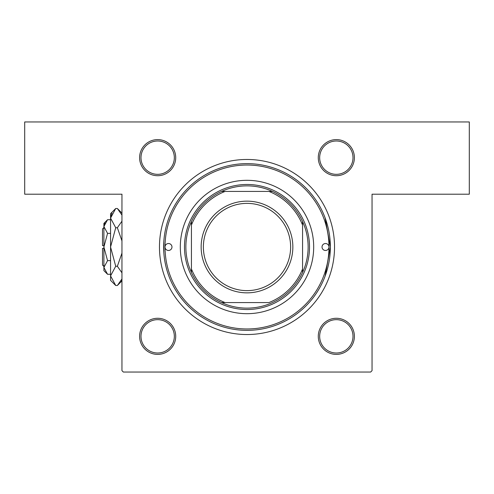 <?xml version="1.0" encoding="UTF-8"?>
<svg xmlns="http://www.w3.org/2000/svg" width="494" height="494" viewBox="0 0 494 494"><rect width="100%" height="100%" fill="white"/><g stroke="black" fill="none" stroke-linecap="round" stroke-linejoin="round"><path stroke-width="0.74" d="M157.66 139.604A18.062 18.062 0 0 1 175.722 157.666A18.062 18.062 0 0 1 157.66 175.722A18.062 18.062 0 0 1 139.604 157.666A18.062 18.062 0 0 1 157.66 139.604M157.66 174.333A16.673 16.673 0 0 0 174.333 157.666A16.673 16.673 0 0 0 157.66 140.994A16.673 16.673 0 0 0 140.988 157.666A16.673 16.673 0 0 0 157.66 174.333M336.334 139.604A18.062 18.062 0 0 1 354.396 157.666A18.062 18.062 0 0 1 336.334 175.722A18.062 18.062 0 0 1 318.278 157.666A18.062 18.062 0 0 1 336.334 139.604M336.334 174.333A16.673 16.673 0 0 0 353.006 157.666A16.673 16.673 0 0 0 336.334 140.994A16.673 16.673 0 0 0 319.661 157.666A16.673 16.673 0 0 0 336.334 174.333M336.334 318.278A18.062 18.062 0 0 1 354.396 336.334A18.062 18.062 0 0 1 336.334 354.396A18.062 18.062 0 0 1 318.278 336.334A18.062 18.062 0 0 1 336.334 318.278M336.334 353.006A16.673 16.673 0 0 0 353.006 336.334A16.673 16.673 0 0 0 336.334 319.661A16.673 16.673 0 0 0 319.661 336.334A16.673 16.673 0 0 0 336.334 353.006M157.66 318.278A18.062 18.062 0 0 1 175.722 336.334A18.062 18.062 0 0 1 157.66 354.396A18.062 18.062 0 0 1 139.604 336.334A18.062 18.062 0 0 1 157.66 318.278M157.66 353.006A16.673 16.673 0 0 0 174.333 336.334A16.673 16.673 0 0 0 157.66 319.661A16.673 16.673 0 0 0 140.988 336.334A16.673 16.673 0 0 0 157.66 353.006M247 159.469A87.531 87.531 0 0 1 334.531 247A87.531 87.531 0 0 1 247 334.531A87.531 87.531 0 0 1 159.469 247A87.531 87.531 0 0 1 247 159.469M325.114 217.891L330.363 246.975L325.114 276.109M24.7 121.956L469.3 121.956L469.3 194.204L372.044 194.204L372.044 370.654L370.654 372.044L123.346 372.044L121.956 370.654L121.956 194.204L24.7 194.204L24.7 121.956M163.81 252.372L163.81 241.628M165.027 247A3.477 3.477 0 0 0 168.503 250.47A3.477 3.477 0 0 0 171.974 247A3.477 3.477 0 0 0 168.503 243.53A3.477 3.477 0 0 0 165.027 247A81.973 81.973 0 0 0 247 328.973A81.973 81.973 0 0 0 328.973 247A81.973 81.973 0 0 0 247 165.027A81.973 81.973 0 0 0 165.027 247M322.026 247A3.477 3.477 0 0 0 325.497 250.47A3.477 3.477 0 0 0 328.973 247A3.477 3.477 0 0 0 325.497 243.53A3.477 3.477 0 0 0 322.026 247M180.31 247A66.69 66.69 0 0 0 247 313.69A66.69 66.69 0 0 0 313.69 247A66.69 66.69 0 0 0 247 180.31A66.69 66.69 0 0 0 180.31 247M163.638 247A83.363 83.363 0 0 1 247 163.638A83.363 83.363 0 0 1 330.363 247A83.363 83.363 0 0 1 247 330.363A83.363 83.363 0 0 1 163.638 247M308.133 247A61.133 61.133 0 0 0 302.575 221.534L302.575 225.079L302.575 221.534A61.133 61.133 0 0 0 221.534 191.425L225.079 191.425L221.534 191.425A61.133 61.133 0 0 0 191.425 272.466L191.425 268.921L191.425 272.466A61.133 61.133 0 0 0 221.534 302.575L268.921 302.575A59.743 59.743 0 0 0 302.575 268.921L302.575 225.079A59.743 59.743 0 0 0 268.921 191.425L225.079 191.425A59.743 59.743 0 0 0 191.425 225.079L191.425 268.921A59.743 59.743 0 0 0 225.079 302.575L221.534 302.575A61.133 61.133 0 0 0 302.575 272.466L302.575 268.921L302.575 272.466A61.133 61.133 0 0 0 308.133 247M184.478 247A62.522 62.522 0 0 1 247 184.478A62.522 62.522 0 0 1 309.522 247A62.522 62.522 0 0 1 247 309.522A62.522 62.522 0 0 1 184.478 247M191.425 221.534L191.425 225.079L191.425 221.534M272.466 191.425L268.921 191.425L272.466 191.425M203.374 247A43.626 43.626 0 0 0 247 290.626A43.626 43.626 0 0 0 290.626 247A43.626 43.626 0 0 0 247 203.374A43.626 43.626 0 0 0 203.374 247M292.849 247A45.849 45.849 0 0 1 247 292.849A45.849 45.849 0 0 1 201.151 247A45.849 45.849 0 0 1 247 201.151A45.849 45.849 0 0 1 292.849 247M103.894 266.451L102.505 265.062L102.505 248.389L103.894 248.389M107.55 219.725L103.894 223.381L103.894 270.619L107.55 274.275L103.894 267.458L107.55 260.634L103.894 247L107.55 233.366L103.894 226.542L107.55 219.725L110.563 219.725M107.55 233.366L110.563 233.366M104.901 223.06L103.968 225.604L104.901 223.06M107.55 274.275L110.563 274.275M107.55 260.634L110.563 260.634M121.073 280.827L121.956 278.937L117.356 285.501L115.72 285.501L110.563 280.345L110.563 213.655L115.72 208.499L117.356 208.499L121.956 215.063M115.72 285.501L110.563 275.88L115.72 266.254L110.563 247L115.72 227.746L110.563 218.12L115.72 208.499M115.72 227.746L117.356 227.746L121.956 240.893M121.956 221.176L117.356 227.746M112.002 213.173L110.668 216.792M110.563 275.88L110.668 277.208L110.563 275.88M115.72 266.254L117.356 266.254L121.956 272.824M121.956 253.113L117.356 266.254M103.894 245.611L102.505 245.611L102.505 228.938L103.894 227.549M121.956 280.901L117.356 285.501M121.956 213.099L117.356 208.499"/></g></svg>
